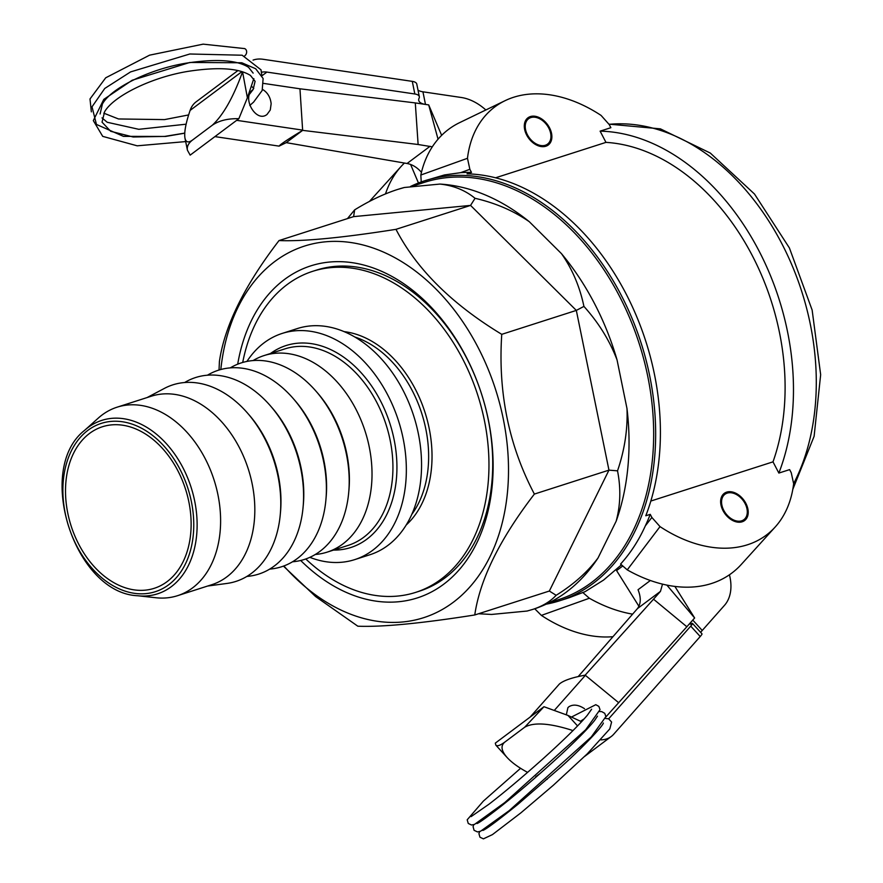 <?xml version="1.0" encoding="UTF-8"?>
<svg xmlns="http://www.w3.org/2000/svg" width="883" height="883" viewBox="0 0 883 883"><rect width="100%" height="100%" fill="white"/><g stroke="black" fill="none" stroke-linecap="round" stroke-linejoin="round"><path stroke-width="1.32" d="M571.654 717.139A4.238 3.057 -126.1 0 1 572.129 716.709L595.793 704.689L598.84 706.389L600.043 709.645L585.705 729.722L504.778 802.559L474.524 824.38L471.566 825.02L468.255 823.464L467.195 819.799L483.365 801.102L520.573 768.298M519.778 802.779A4.238 1.843 -132.4 0 0 519.579 802.183M618.564 702.614L585.374 675.329A14.426 10.397 -138.5 0 0 585.164 675.153L653.53 599.193L686.853 626.753L605.904 716.908M566.356 714.689L567.901 707.68L568.917 706.742C573.266 704.082 578.464 704.733 584.502 708.696M650.374 580.495L638.034 589.734C641.168 597.581 640.97 603.862 637.46 608.586L578.244 676.521M653.53 599.193L660.473 591.367L662.504 584.127M674.888 586.422L694.634 617.968L666.875 585.109M638.939 606.301L616.588 570.584A45.243 31.026 -126.8 0 1 616.091 569.767M694.634 617.968L686.853 626.753M700.649 632.371A16.965 1.733 137.6 0 1 702.239 630.473L724.501 605.33A45.243 31.026 53.2 0 0 729.435 574.8M702.239 630.473L692.769 620.076A16.965 1.733 -42.4 0 0 690.109 624.104A16.965 1.733 -42.4 0 0 691.544 623.707A11.313 1.159 137.6 0 1 692.504 623.442A11.313 1.159 137.6 0 1 690.738 626.135L608.674 718.806M690.738 626.135L700.219 636.522A11.313 1.159 -42.4 0 0 701.985 633.839L692.504 623.442M535.849 776.444L536.036 776.532A33.94 23.278 53.2 0 0 536.434 776.709M546.356 779.292A33.94 23.278 53.2 0 0 547.206 779.336M581.555 721.753L568.012 715.451L543.972 706.72L524.668 727.239C533.751 721.985 549.855 723.1 572.99 730.583M530.087 717.117L559.358 684.049C563.475 680.517 572.074 677.548 585.164 675.153M700.219 636.522L613.652 734.292A33.94 23.278 -126.8 0 1 611.235 736.51A33.94 23.278 -126.8 0 1 600.893 739.877M581.654 733.894L582.206 734.126M527.592 772.382C518.641 767.548 511.842 762.625 507.184 757.592C501.213 750.826 500.44 745.638 504.888 742.04C500.264 745.44 497.25 746.488 495.86 745.164L495.297 743.144L543.972 706.72M524.668 727.239L504.888 742.04M530.86 117.571A15.839 10.861 -126.8 0 1 543.111 121.037A15.839 10.861 -126.8 0 1 549.458 129.525A15.839 10.861 -126.8 0 1 544.535 145.463A15.839 10.861 -126.8 0 1 527.195 134.326A15.839 10.861 -126.8 0 1 530.86 117.571M549.535 129.702A16.965 11.634 -126.8 0 1 549.612 129.878A16.965 11.634 -126.8 0 1 547.924 145.231M527.604 118.079A16.965 11.634 -126.8 0 1 529.679 117.086A16.965 11.634 -126.8 0 1 542.813 120.794A16.965 11.634 -126.8 0 1 542.968 120.916M745.837 503.299A16.965 11.634 -126.8 0 1 744.59 520.551A16.965 11.634 -126.8 0 1 725.109 513.939A16.965 11.634 -126.8 0 1 724.259 493.376A16.965 11.634 -126.8 0 1 745.837 503.299M739.303 496.467A16.965 11.634 53.2 0 0 739.148 496.345A16.965 11.634 53.2 0 0 723.939 493.63M744.259 520.782A16.965 11.634 53.2 0 0 745.947 505.429A16.965 11.634 53.2 0 0 745.87 505.253M237.704 364.171A174.359 123.488 72.2 0 1 284.392 279.558A174.359 123.488 72.2 0 1 465.628 355.871A174.359 123.488 72.2 0 1 443.674 584.237A174.359 123.488 72.2 0 1 300.695 560.484M415.661 592.383L419.425 591.168A168.587 119.404 -107.8 0 0 444.922 577.946A168.587 119.404 -107.8 0 0 485.297 406.886A168.587 119.404 -107.8 0 0 316.412 270.132L312.637 271.335A168.587 119.404 72.2 0 1 481.533 408.101A168.587 119.404 72.2 0 1 415.661 592.383A168.587 119.404 72.2 0 1 305.783 558.972M532.703 609.425A220.573 156.225 -107.8 0 0 533.133 609.292A220.573 156.225 -107.8 0 0 598.023 557.979L616.157 521.213A220.573 156.225 -107.8 0 0 626.985 408.542L617.062 359.966A220.573 156.225 -107.8 0 0 561.489 253.664L529.325 221.732A220.573 156.225 -107.8 0 0 439.9 184.072L404.337 187.494A220.573 156.225 -107.8 0 0 398.343 189.238A220.573 156.225 -107.8 0 0 397.979 189.348M478.553 613.751L491.566 614.447L527.129 611.036L533.133 609.292M412.648 186.125L424.436 182.339A219.161 155.22 72.2 0 1 630.142 319.017A219.161 155.22 72.2 0 1 591.5 582.515A219.161 155.22 72.2 0 1 558.365 599.712L549.513 602.548M410.584 186.434A220.573 156.225 72.2 0 1 424.955 180.695A220.573 156.225 72.2 0 1 631.985 318.244A220.573 156.225 72.2 0 1 593.1 583.442A220.573 156.225 72.2 0 1 559.745 600.749A220.573 156.225 72.2 0 1 546.169 604.182M598.023 557.979C587.449 572.118 573.486 584.557 556.147 595.297C550.374 601.533 542.438 606.29 532.339 609.546M556.147 595.297L549.347 591.036L608.961 470.142L576.323 310.408L583.928 306.401C598.652 322.77 609.7 340.628 617.062 359.966M626.985 408.542C627.802 429.215 624.645 449.988 617.526 470.838C620.959 488.277 620.506 505.076 616.157 521.213M617.526 470.838L608.961 470.142L534.381 494.072C499.811 539.094 479.933 579.391 474.767 614.965C421.081 623.431 382.096 627.173 357.825 626.202L315.617 596.566L283.443 566.113M561.489 253.664C572.294 269.072 579.767 286.644 583.928 306.401M439.9 184.072C453.432 185.485 465.142 190.22 475.043 198.3C495.54 203.024 513.63 210.827 529.325 221.732M347.461 218.609L354.646 209.867C369.502 200.706 383.807 193.918 397.549 189.481L404.337 187.494M569.392 597.648L585.12 591.643L603.553 580.087L621.312 564.932M650.837 501.047L773 461.853L778.861 473.067L789.623 469.624L791.256 472.736L793.64 483.729A131.655 90.298 -126.8 0 1 775.153 527.052A131.655 90.298 -126.8 0 1 660.02 526.61L627.25 569.877L620.583 564.06C630.55 553.078 638.806 540.341 645.341 525.838A220.573 156.225 72.2 0 0 650.241 514.347L651.875 517.46L645.341 525.838M424.955 180.695L444.48 174.944L460.705 172.66A220.573 156.225 72.2 0 1 471.489 172.417L467.041 173.841A220.573 156.225 72.2 0 1 625.628 293.013A220.573 156.225 72.2 0 1 645.793 515.771L650.241 514.347M549.502 127.748A16.965 11.634 -126.8 0 1 548.255 145A16.965 11.634 -126.8 0 1 528.774 138.388A16.965 11.634 -126.8 0 1 527.924 117.825A16.965 11.634 -126.8 0 1 549.502 127.748M354.646 209.867L353.608 216.633L470.562 205.408L475.043 198.3M501.754 334.337L576.323 310.408L470.562 205.408L395.981 229.337C416.533 269.05 451.787 304.05 501.754 334.337C497.924 392.306 508.807 445.551 534.381 494.072M283.862 565.97A195.121 138.201 -107.8 0 0 453.156 602.383A195.121 138.201 -107.8 0 0 477.736 346.809A195.121 138.201 -107.8 0 0 274.911 261.412A195.121 138.201 -107.8 0 0 220.816 369.513M219.028 370.021L219.414 361.456C224.591 325.882 244.459 285.584 279.028 240.562C303.31 241.545 342.295 237.792 395.981 229.337M279.028 240.562L353.608 216.633M474.767 614.965L549.347 591.036M460.705 172.66L469.855 169.293L467.471 158.3L420.827 175.022L421.29 182.847M467.471 158.3A131.655 90.298 -126.8 0 1 505.109 100.662L459.668 122.616A141.401 96.975 53.2 0 0 420.827 175.022M505.109 100.662A131.655 90.298 -126.8 0 1 601.091 115.43L609.237 124.569L610.87 127.693L600.109 131.148L605.97 142.373L495.573 177.792M534.745 608.762L541.378 615.396L589.358 598.244L582.692 592.416M632.548 614.126A141.401 96.975 -126.8 0 1 589.358 598.244M541.378 615.396A131.655 90.298 53.2 0 0 612.879 636.698M385.496 193.907A141.401 96.975 -126.8 0 1 401.202 166.357A141.401 96.975 -126.8 0 1 404.359 163.101M660.02 526.61L651.875 517.46M627.25 569.877A141.401 96.975 53.2 0 0 741.267 564.458L775.153 527.052M469.855 169.293L471.489 172.417M600.109 131.148A220.573 156.225 72.2 0 1 758.696 250.319A220.573 156.225 72.2 0 1 778.861 473.067M605.97 142.373A209.271 148.212 72.2 0 1 752.106 255.253A209.271 148.212 72.2 0 1 773 461.853M242.715 362.449A168.587 119.404 72.2 0 1 312.637 271.335M147.108 397.56L164.337 388.432A103.223 73.101 72.2 0 1 276.224 468.586A103.223 73.101 72.2 0 1 226.92 583.442L207.582 586.047M184.613 382.527L185.805 381.842A103.223 73.101 72.2 0 1 299.039 461.268A103.223 73.101 72.2 0 1 248.211 576.301L246.843 576.444M207.428 375.198L208.62 374.524A103.223 73.101 72.2 0 1 321.854 453.95A103.223 73.101 72.2 0 1 271.015 568.983L269.646 569.127M230.231 367.88L231.434 367.207A103.223 73.101 72.2 0 1 344.657 446.632A103.223 73.101 72.2 0 1 293.829 561.665L292.461 561.809M253.046 360.562L254.238 359.889A103.223 73.101 72.2 0 1 264.061 355.573A103.223 73.101 72.2 0 1 367.471 439.304A103.223 73.101 72.2 0 1 327.14 552.14A103.223 73.101 72.2 0 1 316.644 554.347L315.275 554.491M246.953 361.412A118.775 84.117 72.2 0 1 282.118 333.443A118.775 84.117 72.2 0 1 401.114 429.8A118.775 84.117 72.2 0 1 354.701 559.623A118.775 84.117 72.2 0 1 309.823 557.339M282.118 333.443L297.328 328.564A118.775 84.117 72.2 0 1 416.323 424.922A118.775 84.117 72.2 0 1 369.911 554.745L354.701 559.623M187.395 495.573A84.834 60.088 72.2 0 1 154.238 588.31A84.834 60.088 72.2 0 1 69.249 519.491A84.834 60.088 72.2 0 1 102.395 426.754A84.834 60.088 72.2 0 1 187.395 495.573M84.647 430.308L98.399 418.001A98.973 70.099 72.2 0 1 117.086 407.184A98.973 70.099 72.2 0 1 216.247 487.482A98.973 70.099 72.2 0 1 177.571 595.683A98.973 70.099 72.2 0 1 156.081 597.758L137.726 595.749A91.104 64.525 72.2 0 0 152.593 595.12A91.104 64.525 72.2 0 0 193.112 494.259A91.104 64.525 72.2 0 0 84.647 430.308C34.691 469.16 74.492 593.221 137.726 595.749M117.086 407.184L151.302 396.213A98.973 70.099 72.2 0 1 250.463 476.5A98.973 70.099 72.2 0 1 211.788 584.701L177.571 595.683M741.665 520.804A15.839 10.861 -126.8 0 1 721.621 503.343A15.839 10.861 -126.8 0 1 739.446 496.588A15.839 10.861 -126.8 0 1 745.793 505.076A15.839 10.861 -126.8 0 1 741.665 520.804M253.774 88.41L251.324 86.104M244.547 55.993A4.238 3.477 -66.8 0 0 246.655 51.998A4.238 3.477 -66.8 0 0 244.657 48.598A4.238 3.477 -66.8 0 0 244.525 48.543M299.955 88.797L415.297 102.925L418.123 144.503L302.648 130.364L299.955 88.797L263.774 83.432M415.297 102.925L428.696 104.9L441.643 135.342M262.008 75.739L266.898 72.086L414.833 93.984A11.313 4.68 -11.4 0 1 419.326 96.677A11.313 4.68 -11.4 0 1 419.094 98.168A16.965 7.02 168.6 0 0 418.741 100.397A16.965 7.02 168.6 0 0 425.485 104.426L422.935 91.81A16.965 7.02 -11.4 0 1 418.012 90.176M262.593 89.437C267.593 92.505 270.441 97.273 271.147 103.741L270.275 109.989L267.052 114.426C256.213 123.388 241.302 97.516 252.836 89.746L253.134 89.525M253.885 78.664A22.627 15.519 53.2 0 0 253.41 79.878L247.395 97.781L242.549 71.788M237.924 70.552L196.114 101.843A33.94 23.278 53.2 0 0 190.099 110.419L189.569 112.009C185.596 124.062 184.061 132.792 184.988 138.212C185.927 142.384 188.421 143.002 192.483 140.066L212.251 125.265C218.951 120.618 227.814 118.432 238.852 118.697L247.395 97.781M432.306 146.832L418.123 144.503M286.224 142.649L407.063 163.498C412.317 164.459 417.118 167.395 421.456 172.317M418.465 183.002L410.573 164.426M438.045 139.194L428.696 104.9M286.235 142.649L302.648 130.364C287.957 139.26 280.11 144.514 279.083 146.125L286.235 142.649M266.898 72.086A22.627 15.519 53.2 0 0 261.622 72.24M253.057 60.11A33.94 23.278 -126.8 0 1 263.046 59.271L412.284 81.368A11.313 4.68 168.6 0 1 416.776 84.062L419.326 96.677M485.838 109.967A45.243 31.026 53.2 0 0 461.301 97.494L422.935 91.81M238.852 118.697L190.176 155.121L187.417 150.187C186.766 146.534 188.454 143.156 192.483 140.066M242.295 72.549C233.079 97.77 223.057 115.342 212.251 125.265M585.374 675.329L554.656 710.009M660.473 591.367L637.46 608.586M622.482 566.18L616.588 570.584M568.012 715.451L577.57 725.936M536.036 776.532L540.175 773.431M609.104 124.326A220.573 156.225 72.2 0 1 782.481 244.889A220.573 156.225 72.2 0 1 793.662 483.553M248.498 414.204A98.995 70.121 72.2 0 1 276.611 468.111A98.995 70.121 72.2 0 1 280.364 513.509M271.313 406.886A98.995 70.121 72.2 0 1 299.425 460.794A98.995 70.121 72.2 0 1 303.178 506.191M294.127 399.569A98.995 70.121 72.2 0 1 322.24 453.476A98.995 70.121 72.2 0 1 325.982 498.862M316.931 392.251A98.995 70.121 72.2 0 1 345.043 446.158A98.995 70.121 72.2 0 1 348.796 491.544M264.061 355.573L284.977 348.862A103.223 73.101 72.2 0 1 388.388 432.604A103.223 73.101 72.2 0 1 348.045 545.429L327.14 552.14M270.474 353.52A106.048 75.11 72.2 0 1 387.251 415.948A106.048 75.11 72.2 0 1 345.098 549.005A106.048 75.11 72.2 0 1 333.542 550.087M354.867 337.019A104.635 74.106 72.2 0 1 424.028 421.279A104.635 74.106 72.2 0 1 411.787 514.392M344.149 331.633A106.733 75.596 72.2 0 1 427.328 420.396A106.733 75.596 72.2 0 1 406.191 525.01M66.777 519.988A88.388 62.605 72.2 0 1 106.081 422.129A88.388 62.605 72.2 0 1 189.867 495.076A88.388 62.605 72.2 0 1 150.563 592.935A88.388 62.605 72.2 0 1 66.777 519.988M302.626 130.11L236.655 120.331M407.063 163.498L430.076 146.28M414.833 93.984L412.284 81.368M241.964 71.611L190.099 110.419M473.752 824.678L473.078 826.631L474.083 830.318L477.537 831.941L480.617 831.201L509.16 810.671L591.323 736.897L605.915 716.577L604.723 713.309L601.687 711.599L599.756 711.566M582.901 720.296L581.069 721.521M584.248 718.806L580.506 721.256M591.61 709.215L587.25 715.351C578.343 725.771 563.52 740.318 542.791 758.972C522.449 777.128 504.524 792.206 489.005 804.192L471.069 816.632M597.482 716.135L594.513 720.561C588.133 728.475 576.588 740.175 559.877 755.682C538.873 774.954 519.105 791.952 500.562 806.665C486.875 817.316 479.005 822.945 476.952 823.541L476.963 823.53M603.365 723.022C603.1 725.815 582.614 747.647 561.003 766.952L517.769 804.435C497.559 820.76 485.915 829.424 482.835 830.45M479.635 831.587L478.939 833.684L479.966 837.227L483.409 838.85L492.449 834.601L520.926 812.824L553.299 785.285L587.228 753.883L609.811 728.905L611.599 722.051L608.641 718.795L605.639 718.486M495.86 745.164L507.184 757.592M611.235 736.51L584.612 756.433M397.549 189.481L398.343 189.238M559.745 600.749L569.392 597.659M369.447 201.423L401.202 166.357M609.016 124.15L660.407 128.852L710.318 153.068L754.501 194.039L789.424 247.98L812.139 310.043L820.66 374.712L814.115 436.29L792.791 489.403M261.821 75.375L261.026 69.845L242.163 55.221L189.834 53.995L130.574 71.909L104.757 88.455L92.02 106.81L96.446 124.437L123.443 136.368L165.54 136.457L184.746 133.19M249.79 105.452L253.609 102.097L262.174 90.474L263.123 78.499L255.673 68.742L241.821 62.77L189.845 62.461L132.185 80.243L103.786 99.382L93.322 120.596L102.715 136.368L137.196 145.816L185.673 141.589M249.679 93.995L253.123 89.547L255.099 81.302L250.452 75.441C238.796 68.134 217.969 66.777 188.002 71.368C151.412 77.329 113.554 96.115 104.613 111.755L102.042 122.174L110.706 131.302L133.167 136.997L164.668 136.412L184.757 133.101M186.114 124.194L138.774 129.304L107.218 122.273L102.009 117.892M100.099 113.995L102.406 103.995C110.96 88.256 149.393 69.062 186.434 63.123C216.302 58.62 237.008 60.011 248.553 67.307L253.145 73.123M244.657 48.598L203.145 44.15L149.58 55.165L105.706 77.803L90 98.962L91.357 111.843M188.62 114.933L164.525 119.602L118.499 118.962L103.786 113.167M279.083 146.125L214.9 136.611M187.417 150.187L184.988 138.212"/></g></svg>
